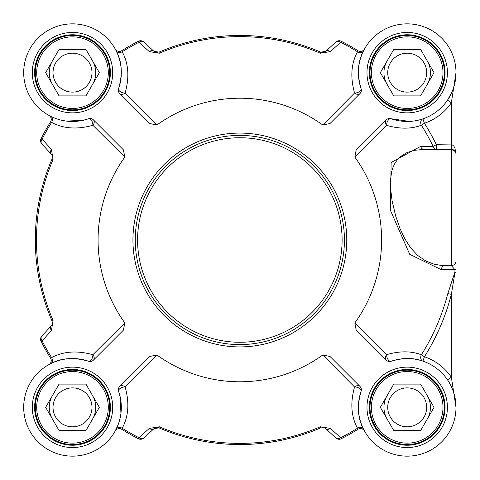 <?xml version="1.0" encoding="UTF-8"?>
<svg xmlns="http://www.w3.org/2000/svg" width="480" height="480" viewBox="0 0 480 480"><rect width="100%" height="100%" fill="white"/><g stroke="black" fill="none" stroke-linecap="round" stroke-linejoin="round"><path stroke-width="0.72" d="M135.258 240A104.592 104.592 0 0 0 239.85 344.592A104.592 104.592 0 0 0 344.436 240A104.592 104.592 0 0 0 239.85 135.408A104.592 104.592 0 0 0 135.258 240M85.92 49.416L99.342 72.654L85.92 95.898L59.082 95.898L45.666 72.654L59.082 49.416L85.92 49.416M91.974 72.654A19.47 19.47 0 0 0 72.504 53.19A19.47 19.47 0 0 0 53.034 72.654A19.47 19.47 0 0 0 72.504 92.124A19.47 19.47 0 0 0 91.974 72.654M95.748 72.654A23.244 23.244 0 0 0 92.634 61.032A23.244 23.244 0 0 1 92.634 84.276A23.244 23.244 0 0 0 95.748 72.654M52.374 61.032A23.244 23.244 0 0 0 52.374 84.276A23.244 23.244 0 0 1 52.374 61.032M109.692 72.654A37.188 37.188 0 0 0 72.504 35.466A37.188 37.188 0 0 0 35.316 72.654A37.188 37.188 0 0 0 72.504 109.842A37.188 37.188 0 0 0 109.692 72.654M108.294 72.654A35.796 35.796 0 0 0 72.504 36.864A35.796 35.796 0 0 0 36.708 72.654A35.796 35.796 0 0 0 72.504 108.45A35.796 35.796 0 0 0 108.294 72.654M420.612 49.416L434.028 72.654L420.612 95.898L393.774 95.898L380.352 72.654L393.774 49.416L420.612 49.416M426.66 72.654A19.47 19.47 0 0 0 407.19 53.19A19.47 19.47 0 0 0 387.726 72.654A19.47 19.47 0 0 0 407.19 92.124A19.47 19.47 0 0 0 426.66 72.654M430.434 72.654A23.244 23.244 0 0 0 427.32 61.032A23.244 23.244 0 0 1 427.32 84.276A23.244 23.244 0 0 0 430.434 72.654M387.066 84.276A23.244 23.244 0 0 1 387.066 61.032A23.244 23.244 0 0 0 387.066 84.276A23.244 23.244 0 0 1 384.744 78.672M444.378 72.654A37.188 37.188 0 0 0 407.19 35.466A37.188 37.188 0 0 0 370.002 72.654A37.188 37.188 0 0 0 407.19 109.842A37.188 37.188 0 0 0 444.378 72.654M442.986 72.654A35.796 35.796 0 0 0 407.19 36.864A35.796 35.796 0 0 0 371.4 72.654A35.796 35.796 0 0 0 407.19 108.45A35.796 35.796 0 0 0 442.986 72.654M85.92 384.102L99.342 407.346L85.92 430.584L59.082 430.584L45.666 407.346L59.082 384.102L85.92 384.102M91.974 407.346A19.47 19.47 0 0 0 72.504 387.876A19.47 19.47 0 0 0 53.034 407.346A19.47 19.47 0 0 0 72.504 426.81A19.47 19.47 0 0 0 91.974 407.346M95.748 407.346A23.244 23.244 0 0 0 92.634 395.724A23.244 23.244 0 0 1 92.634 418.968A23.244 23.244 0 0 0 95.748 407.346M52.374 395.724A23.244 23.244 0 0 0 52.374 418.968A23.244 23.244 0 0 1 52.374 395.724M109.692 407.346A37.188 37.188 0 0 0 72.504 370.158A37.188 37.188 0 0 0 35.316 407.346A37.188 37.188 0 0 0 72.504 444.534A37.188 37.188 0 0 0 109.692 407.346M108.294 407.346A35.796 35.796 0 0 0 72.504 371.55A35.796 35.796 0 0 0 36.708 407.346A35.796 35.796 0 0 0 72.504 443.136A35.796 35.796 0 0 0 108.294 407.346M420.612 384.102L434.028 407.346L420.612 430.584L393.774 430.584L380.352 407.346L393.774 384.102L420.612 384.102M426.66 407.346A19.47 19.47 0 0 0 407.19 387.876A19.47 19.47 0 0 0 387.726 407.346A19.47 19.47 0 0 0 407.19 426.81A19.47 19.47 0 0 0 426.66 407.346M430.434 407.346A23.244 23.244 0 0 0 427.32 395.724A23.244 23.244 0 0 1 427.32 418.968A23.244 23.244 0 0 0 430.434 407.346M387.066 395.724A23.244 23.244 0 0 0 387.066 418.968A23.244 23.244 0 0 1 387.066 395.724A23.244 23.244 0 0 0 384.744 401.328M444.378 407.346A37.188 37.188 0 0 0 407.19 370.158A37.188 37.188 0 0 0 370.002 407.346A37.188 37.188 0 0 0 407.19 444.534A37.188 37.188 0 0 0 444.378 407.346M442.986 407.346A35.796 35.796 0 0 0 407.19 371.55A35.796 35.796 0 0 0 371.4 407.346A35.796 35.796 0 0 0 407.19 443.136A35.796 35.796 0 0 0 442.986 407.346M369.306 407.346A37.884 37.884 0 0 0 407.19 445.23A37.884 37.884 0 0 0 445.074 407.346A37.884 37.884 0 0 1 407.19 445.23A37.884 37.884 0 0 1 369.306 407.346A37.884 37.884 0 0 1 407.19 369.462A37.884 37.884 0 0 1 445.074 407.346A37.884 37.884 0 0 1 407.19 445.23A37.884 37.884 0 0 1 369.306 407.346A37.884 37.884 0 0 1 407.19 369.462A37.884 37.884 0 0 1 445.074 407.346M369.306 72.654A37.884 37.884 0 0 0 407.19 110.538A37.884 37.884 0 0 0 445.074 72.654A37.884 37.884 0 0 1 407.19 110.538A37.884 37.884 0 0 1 369.306 72.654A37.884 37.884 0 0 1 407.19 34.77A37.884 37.884 0 0 1 445.074 72.654A37.884 37.884 0 0 1 407.19 110.538A37.884 37.884 0 0 1 369.306 72.654A37.884 37.884 0 0 1 407.19 34.77A37.884 37.884 0 0 1 445.074 72.654M34.62 72.654A37.884 37.884 0 0 0 72.504 110.538A37.884 37.884 0 0 0 110.388 72.654A37.884 37.884 0 0 1 72.504 110.538A37.884 37.884 0 0 1 34.62 72.654A37.884 37.884 0 0 1 72.504 34.77A37.884 37.884 0 0 1 110.388 72.654A37.884 37.884 0 0 1 72.504 110.538A37.884 37.884 0 0 1 34.62 72.654A37.884 37.884 0 0 1 72.504 34.77A37.884 37.884 0 0 1 110.388 72.654M34.62 407.346A37.884 37.884 0 0 0 72.504 445.23A37.884 37.884 0 0 0 110.388 407.346A37.884 37.884 0 0 1 72.504 445.23A37.884 37.884 0 0 1 34.62 407.346A37.884 37.884 0 0 1 72.504 369.462A37.884 37.884 0 0 1 110.388 407.346A37.884 37.884 0 0 1 72.504 445.23A37.884 37.884 0 0 1 34.62 407.346A37.884 37.884 0 0 1 72.504 369.462A37.884 37.884 0 0 1 110.388 407.346M447.51 379.836L451.35 377.22L451.35 294.396L454.944 272.592L456 272.046L456 269.22L456 407.346L451.35 377.22A53.46 53.46 0 0 0 424.416 356.736L421.35 354.798A4.65 3.588 -71.2 0 0 422.916 361.14L424.416 356.736A218.388 218.388 0 0 0 451.35 294.396L447.834 293.49A214.758 214.758 0 0 1 421.35 354.798C411.276 350.922 399.738 350.868 386.724 354.636A4.65 3.618 -45 0 0 386.298 360.156A4.65 4.65 0 0 0 391.116 361.26A4.65 2.604 70.8 0 1 387.978 359.472A4.65 2.604 70.8 0 1 386.724 354.636L354.834 322.938L356.154 330.012L358.308 332.166M422.916 118.86A4.65 3.588 -108.8 0 0 421.35 125.202L424.416 123.264L422.916 118.86M456 247.788L456 260.922A4.65 4.65 0 0 1 451.35 265.566L454.95 269.718A4.65 0.786 180 0 0 456 269.22L456 154.002A4.65 4.65 0 0 0 451.35 149.358L455.304 151.56M456 153.996L454.986 148.206L453.822 146.13L452.388 144.942L436.344 144.708A218.388 218.388 0 0 0 424.416 123.264A53.46 53.46 0 0 0 451.35 102.78L456 72.654L456 154.002A4.65 4.65 0 0 0 451.35 149.358L423.87 149.358A4.65 3.456 90 0 1 420.648 146.376L391.14 162.504L390.282 210.018L409.704 254.31L441.27 269.688A34420.074 6447.366 13.8 0 0 453.948 269.718L454.95 269.718A188.448 2.43 90 0 1 454.944 272.058L447.834 293.49M354.834 322.938A141.78 141.78 0 0 0 354.834 157.062L356.154 149.988L386.298 119.844A4.65 3.618 -135 0 0 386.724 125.364C399.744 129.138 411.288 129.084 421.35 125.202A214.758 214.758 0 0 1 433.08 146.292A4.65 3.474 -90 0 0 436.344 149.358L436.344 144.708L433.08 146.292L420.648 146.376M454.944 272.592A4.65 3.582 83.7 0 1 454.944 272.058L456 272.046L456 407.298M118.032 424.932L115.2 430.986A4.65 4.65 0 0 1 115.236 430.932A4.65 4.65 0 0 0 115.2 430.986L115.236 430.932A4.65 4.65 0 0 1 121.728 429.294L122.196 428.232C128.568 416.526 129.546 402.774 125.13 386.982A4.65 3.486 45 0 0 119.694 386.454A4.65 4.65 0 0 0 118.59 391.272A4.65 2.448 160.8 0 1 120.372 388.308A4.65 2.448 160.8 0 1 125.13 386.982L156.924 355.002A141.78 141.78 0 0 0 322.77 355.002L330.018 356.466L360.006 386.454A4.65 3.486 -45 0 0 354.564 386.982A4.65 2.448 -160.8 0 1 359.328 388.308A4.65 2.448 -160.8 0 1 361.104 391.272A48.81 48.81 0 0 0 401.742 455.85A48.81 48.81 0 0 0 455.694 401.898A48.81 48.81 0 0 0 391.116 361.26C403.11 357.654 413.706 357.612 422.916 361.14M354.834 157.062L386.724 125.364A4.65 2.604 109.2 0 1 387.978 120.528A4.65 2.604 109.2 0 1 391.116 118.74A48.81 48.81 0 0 0 455.694 78.102A48.81 48.81 0 0 0 401.742 24.15A48.81 48.81 0 0 0 361.104 88.728C356.886 74.166 357.69 61.548 363.51 50.874L364.494 49.014A4.65 4.65 0 0 1 364.458 49.068A4.65 4.65 0 0 0 364.494 49.014L364.464 49.068A4.65 4.65 0 0 1 357.966 50.706L357.498 51.768C351.132 63.468 350.154 77.22 354.564 93.018A4.65 3.486 -135 0 0 360.006 93.546A4.65 4.65 0 0 0 361.104 88.728A4.65 2.448 -19.2 0 1 359.328 91.692A4.65 2.448 -19.2 0 1 354.564 93.018L322.77 124.998A141.78 141.78 0 0 0 156.924 124.998L125.13 93.018A4.65 2.448 19.2 0 1 120.372 91.692A4.65 2.448 19.2 0 1 118.59 88.728A4.65 4.65 0 0 0 119.694 93.546A4.65 3.486 135 0 0 125.13 93.018C129.54 77.19 128.562 63.444 122.196 51.768L121.728 50.706A4.65 4.65 0 0 1 115.236 49.068L115.2 49.014A4.65 4.65 0 0 0 115.236 49.068A4.65 4.65 0 0 1 115.2 49.014L116.184 50.874C121.992 61.53 122.796 74.148 118.59 88.728A48.81 48.81 0 0 0 77.952 24.15A48.81 48.81 0 0 0 24 78.102A48.81 48.81 0 0 0 88.578 118.74A4.65 2.448 -109.2 0 1 91.542 120.522A4.65 2.448 -109.2 0 1 92.868 125.286A4.65 3.486 135 0 0 93.396 119.844A4.65 4.65 0 0 0 88.578 118.74L83.034 120.33L66.396 121.08L70.572 121.44L83.034 120.33M119.694 93.546L149.676 123.534L156.924 124.998M93.396 119.844L123.378 149.826L124.848 157.08A141.78 141.78 0 0 0 124.848 322.92L92.868 354.714A4.65 2.448 -70.8 0 1 91.542 359.478A4.65 2.448 -70.8 0 1 88.578 361.26A4.65 4.65 0 0 0 93.396 360.156A4.65 3.486 45 0 0 92.868 354.714C77.04 350.31 63.288 351.288 51.618 357.648A4.65 3.492 -116.5 0 1 50.724 363.666C61.38 357.852 73.998 357.054 88.578 361.26A48.81 48.81 0 0 0 24 401.898A48.81 48.81 0 0 0 77.952 455.85A48.81 48.81 0 0 0 118.59 391.272L120.18 396.81L120.93 413.448L120.18 396.81M93.396 360.156L123.378 330.174L124.848 322.92M119.694 386.454L149.676 356.466L156.924 355.002M322.77 355.002L354.564 386.982C350.154 402.81 351.132 416.556 357.498 428.232L357.966 429.294A4.65 4.65 0 0 1 364.494 430.986L363.51 429.126C357.702 418.47 356.898 405.852 361.104 391.272A4.65 4.65 0 0 0 360.006 386.454M386.298 360.156L356.154 330.012M409.392 121.416L391.116 118.74A4.65 4.65 0 0 0 386.298 119.844M360.006 93.546L330.018 123.534L322.77 124.998M364.452 430.914A4.65 4.65 0 0 1 364.494 430.986L364.212 430.476M121.728 429.294A223.128 223.128 0 0 0 138.468 438.762A4.65 4.65 -132.5 0 0 143.718 438.048L153.942 428.682L158.922 427.842A204.534 204.534 0 0 0 320.772 427.842L324.372 427.8L325.752 428.682A4.65 3.384 132.5 0 0 330.408 428.406L340.704 437.736A4.65 3.396 132.5 0 1 335.976 438.048A4.65 4.65 63 0 0 341.232 438.762L340.704 437.736A221.976 221.976 0 0 0 357.498 428.232A4.65 3.492 153.5 0 1 363.51 429.126M341.232 438.762A223.128 223.128 0 0 0 357.966 429.294M330.408 428.406L320.322 426.786A203.382 203.382 0 0 1 159.378 426.786L149.286 428.406L138.99 437.736L138.468 438.762M153.942 428.682A4.65 3.384 -132.5 0 1 149.286 428.406M143.718 438.048A4.65 3.396 -132.5 0 1 138.99 437.736A221.976 221.976 0 0 1 122.196 428.232A4.65 3.492 -153.5 0 0 116.184 429.126M323.814 427.62A4.65 4.65 0 0 1 325.752 428.682L335.976 438.048M50.724 363.666L48.912 364.614A4.65 4.65 0 0 0 50.55 358.116L51.618 357.648A221.976 221.976 0 0 1 42.108 340.86A4.65 3.396 -137.5 0 1 41.796 336.132A4.65 4.65 153 0 0 41.082 341.382A223.128 223.128 0 0 0 50.55 358.116M48.936 364.602A4.65 4.65 0 0 1 48.858 364.644A4.65 4.65 0 0 0 48.912 364.614L49.374 364.362M41.082 341.382L42.108 340.86L51.438 330.564A4.65 3.384 -137.5 0 1 51.168 325.908L41.796 336.132M48.912 115.386L48.912 115.386A4.65 4.65 0 0 0 48.858 115.356L48.912 115.386A4.65 4.65 0 0 1 50.55 121.884A223.128 223.128 0 0 0 41.082 138.618A4.65 4.65 -42.5 0 0 41.796 143.868L51.168 154.092L52.032 155.436L52.008 159.072A204.534 204.534 0 0 0 52.008 320.928L52.05 324.522L51.168 325.908A4.65 4.65 0 0 0 52.23 323.964M51.438 330.564L53.064 320.472A203.382 203.382 0 0 1 53.064 159.528L51.438 149.436L42.108 139.14L41.082 138.618M52.2 155.928A4.65 4.65 0 0 0 51.168 154.092A4.65 3.384 -42.5 0 1 51.438 149.436M41.796 143.868A4.65 3.396 -42.5 0 1 42.108 139.14A221.976 221.976 0 0 1 51.618 122.352C63.324 128.718 77.07 129.696 92.868 125.286L124.848 157.08M50.55 121.884L51.618 122.352A4.65 3.492 -63.5 0 0 50.724 116.334L48.858 115.356A4.65 4.65 0 0 1 48.918 115.386M54.918 118.188L50.724 116.334M357.966 50.706A223.128 223.128 0 0 0 341.232 41.238A4.65 4.65 47.5 0 0 335.976 41.952L325.752 51.318L320.772 52.158A204.534 204.534 0 0 0 158.922 52.158L153.942 51.318A4.65 3.384 -47.5 0 0 149.286 51.594L138.99 42.264A4.65 3.396 -47.5 0 1 143.718 41.952A4.65 4.65 -117 0 0 138.468 41.238L138.99 42.264A221.976 221.976 0 0 0 122.196 51.768A4.65 3.492 -26.5 0 1 116.184 50.874M138.468 41.238A223.128 223.128 0 0 0 121.728 50.706M149.286 51.594L159.378 53.214A203.382 203.382 0 0 1 320.322 53.214L330.408 51.594L340.704 42.264L341.232 41.238M325.014 51.876A4.65 4.65 0 0 0 325.752 51.318A4.65 3.384 47.5 0 1 330.408 51.594M335.976 41.952A4.65 3.396 47.5 0 1 340.704 42.264A221.976 221.976 0 0 1 357.498 51.768A4.65 3.492 26.5 0 0 363.51 50.874M153.942 51.318L143.718 41.952M452.466 90.9L447.51 100.164L451.35 102.78L451.35 265.566L444.864 265.566A4.65 3.612 -90 0 0 441.27 269.688M455.988 73.662L455.532 79.428L453.66 87.594M444.864 265.566L441.126 265.404L434.136 264.198L425.796 260.97L417.648 255.384L410.67 247.932L404.55 238.332L400.158 228.918L395.634 215.886L392.136 201.03L390.606 188.73L390.528 179.964L391.62 171.828L393.042 167.208L394.902 163.332L397.164 160.038L400.686 156.48L406.776 152.694L413.688 150.414L423.87 149.358M53.064 159.528L52.008 159.072A4.65 4.65 0 0 0 52.014 159.054L52.35 156.714M456 156.33L456 128.436M456 95.898L456 72.654M320.778 52.158L323.586 52.434L320.814 52.176M155.688 52.32L157.284 52.53M159.378 426.786L158.922 427.842L157.284 427.47M155.688 427.68L154.608 428.172M325.014 428.124L323.592 427.566M342.114 240A102.264 102.264 0 0 1 239.85 342.264A102.264 102.264 0 0 1 137.58 240A102.264 102.264 0 0 1 239.85 137.736A102.264 102.264 0 0 1 342.114 240M447.402 72.654A40.212 40.212 0 0 0 387.084 37.836A40.212 40.212 0 0 0 387.084 107.478A40.212 40.212 0 0 0 447.402 72.654M112.71 72.654A40.212 40.212 0 0 0 52.398 37.836A40.212 40.212 0 0 0 52.398 107.478A40.212 40.212 0 0 0 112.71 72.654M112.71 407.346A40.212 40.212 0 0 0 52.398 372.522A40.212 40.212 0 0 0 52.398 442.164A40.212 40.212 0 0 0 112.71 407.346M346.764 240A106.914 106.914 0 0 0 239.85 133.086A106.914 106.914 0 0 0 132.936 240A106.914 106.914 0 0 0 239.85 346.914A106.914 106.914 0 0 0 346.764 240M447.402 407.346A40.212 40.212 0 0 0 387.084 372.522A40.212 40.212 0 0 0 387.084 442.164A40.212 40.212 0 0 0 447.402 407.346M324.372 427.8L320.772 427.842L320.322 426.786M52.05 324.522L52.008 320.928L53.064 320.472M158.922 52.158L159.378 53.214M320.322 53.214L320.772 52.158M456 260.922L456 260.922A4.65 4.65 0 0 1 451.35 265.566M52.032 155.436L52.008 159.072M356.154 149.988L358.308 147.834M456 73.218L456 72.798M455.532 79.428L454.02 86.418M115.23 49.062L115.488 49.524M52.35 156.702L52.038 159.006"/></g></svg>
